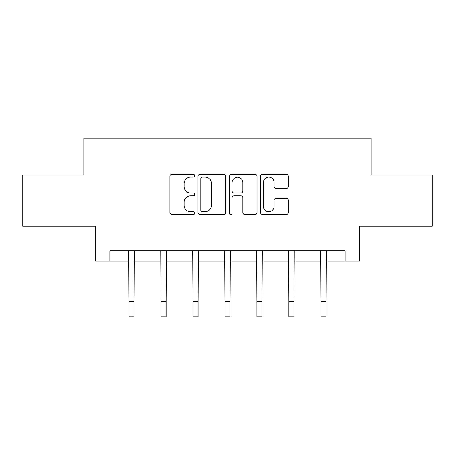 <?xml version="1.0" encoding="UTF-8"?>
<svg xmlns="http://www.w3.org/2000/svg" width="455" height="455" viewBox="0 0 455 455"><rect width="100%" height="100%" fill="white"/><g stroke="black" fill="none" stroke-linecap="round" stroke-linejoin="round"><path stroke-width="0.68" d="M194.706 175.721A1.41 1.41 0 0 0 193.301 174.31L171.927 174.31A2.013 2.013 0 0 0 169.914 176.324L169.914 212.536A2.013 2.013 0 0 0 171.927 214.55L193.301 214.55A1.41 1.41 0 0 0 194.706 213.139A1.41 1.41 0 0 0 193.301 211.734L190.531 211.734A6.438 6.438 0 0 1 184.099 205.296L184.099 202.276A6.438 6.438 0 0 1 190.531 195.838L193.301 195.838A1.41 1.41 0 0 0 194.706 194.433A1.41 1.41 0 0 0 193.301 193.022L190.531 193.022A6.438 6.438 0 0 1 184.099 186.584L184.099 183.57A6.438 6.438 0 0 1 190.531 177.131L193.301 177.131A1.41 1.41 0 0 0 194.706 175.721M286.292 188.495A2.013 2.013 0 0 0 288.305 186.482L288.305 176.324A2.013 2.013 0 0 0 286.292 174.31L262.558 174.31A2.013 2.013 0 0 0 260.544 176.324L260.544 212.536A2.013 2.013 0 0 0 262.558 214.55L286.292 214.55A2.013 2.013 0 0 0 288.305 212.536L288.305 200.263A2.013 2.013 0 0 0 286.292 198.255L276.134 198.255A2.013 2.013 0 0 0 274.12 200.263L274.12 206.348A5.38 5.38 0 0 1 268.74 211.734A5.38 5.38 0 0 1 263.36 206.348L263.36 182.512A5.38 5.38 0 0 1 268.74 177.131A5.38 5.38 0 0 1 274.12 182.512L274.12 186.482A2.013 2.013 0 0 0 276.134 188.495L286.292 188.495M109.854 261.039L109.854 250.79L345.146 250.79L345.146 261.039L359.49 261.039L359.49 226.198L432.25 226.198L432.25 174.959L371.172 174.959L371.172 138.07L83.828 138.07L83.828 174.959L22.75 174.959L22.75 226.198L95.51 226.198L95.51 261.039L129.021 261.039M225.737 176.324A2.013 2.013 0 0 0 223.729 174.31L199.99 174.31A2.013 2.013 0 0 0 197.976 176.324L197.976 212.536A2.013 2.013 0 0 0 199.99 214.55L223.729 214.55A2.013 2.013 0 0 0 225.737 212.536L225.737 176.324M231.271 174.31L255.01 174.31A2.013 2.013 0 0 1 257.024 176.324L257.024 212.536A2.013 2.013 0 0 1 255.01 214.55L244.853 214.55A2.013 2.013 0 0 1 242.839 212.536L242.839 197.851A2.013 2.013 0 0 0 240.826 195.838L234.086 195.838A2.013 2.013 0 0 0 232.078 197.851L232.078 213.139A1.41 1.41 0 0 1 230.668 214.55A1.41 1.41 0 0 1 229.263 213.139L229.263 176.324A2.013 2.013 0 0 1 231.271 174.31M134.145 261.039L160.99 261.039M166.115 261.039L192.965 261.039M198.09 261.039L224.941 261.039M230.059 261.039L256.91 261.039M262.034 261.039L288.885 261.039M294.01 261.039L320.855 261.039M325.979 261.039L345.146 261.039M202.202 177.131A1.41 1.41 0 0 0 200.792 178.536L200.792 210.324A1.41 1.41 0 0 0 202.202 211.734L205.12 211.734A6.438 6.438 0 0 0 211.558 205.296L211.558 183.57A6.438 6.438 0 0 0 205.12 177.131L202.202 177.131M242.839 182.609A5.38 5.38 0 0 0 237.459 177.228A5.38 5.38 0 0 0 232.078 182.609L232.078 191.009A2.013 2.013 0 0 0 234.086 193.022L240.826 193.022A2.013 2.013 0 0 0 242.839 191.009L242.839 182.609M128.759 250.79L129.021 301.563L134.145 301.563L134.401 250.79M129.021 301.563L129.021 316.93L134.145 316.93L134.145 301.563M160.734 250.79L160.99 301.563L166.115 301.563L166.376 250.79M160.99 301.563L160.99 316.93L166.115 316.93L166.115 301.563M192.704 250.79L192.965 301.563L198.09 301.563L198.352 250.79M192.965 301.563L192.965 316.93L198.09 316.93L198.09 301.563M224.679 250.79L224.941 301.563L230.059 301.563L230.321 250.79M224.941 301.563L224.941 316.93L230.059 316.93L230.059 301.563M256.648 250.79L256.91 301.563L262.034 301.563L262.296 250.79M256.91 301.563L256.91 316.93L262.034 316.93L262.034 301.563M288.624 250.79L288.885 301.563L294.01 301.563L294.266 250.79M288.885 301.563L288.885 316.93L294.01 316.93L294.01 301.563M320.599 250.79L320.855 301.563L325.979 301.563L326.241 250.79M320.855 301.563L320.855 316.93L325.979 316.93L325.979 301.563"/></g></svg>
